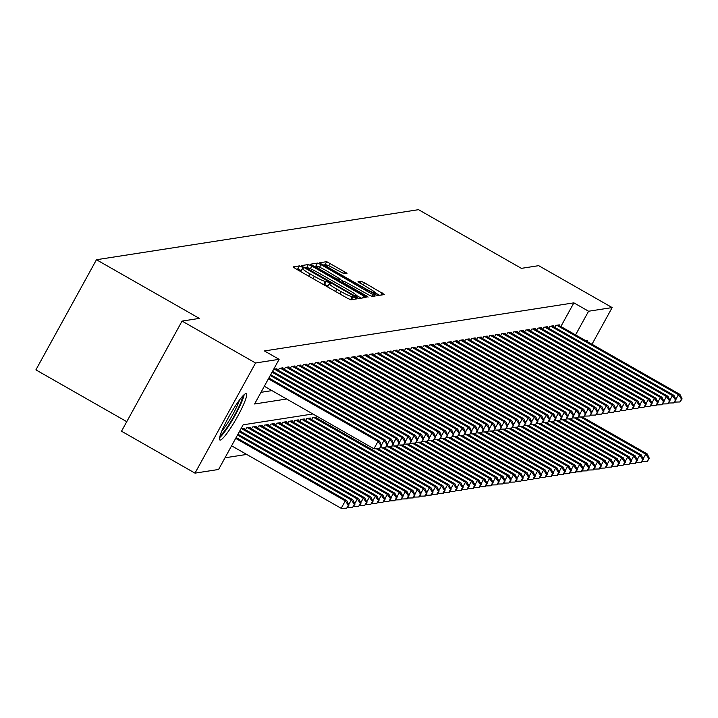 <?xml version="1.0" encoding="UTF-8"?>
<svg xmlns="http://www.w3.org/2000/svg" width="718" height="718" viewBox="0 0 718 718"><rect width="100%" height="100%" fill="white"/><g stroke="black" fill="none" stroke-linecap="round" stroke-linejoin="round"><path stroke-width="1.08" d="M301.874 266.997L299.442 265.902L293.168 266.881L295.466 268.613L347.404 298.23L350.878 299.792L357.151 298.814L352.296 296.633A10.734 1.176 28.8 0 1 341.176 291.661L336.85 289.192A10.734 1.176 28.8 0 1 329.329 283.736A10.734 1.176 28.8 0 1 329.499 283.637L330.352 283.493L328.709 282.3L325.46 281.33A10.734 1.176 28.8 0 1 314.34 276.358L310.014 273.89A10.734 1.176 28.8 0 1 302.493 268.424A10.734 1.176 28.8 0 1 302.664 268.335L303.517 268.191L301.874 266.997M301.291 270.623L297.799 268.882L296.337 269.106M351.973 299.621L350.662 299.612L352.296 296.633M328.126 285.926L323.827 284.31L325.46 281.33M586.139 340.924A26.656 3.734 -60.3 0 1 586.839 340.637A26.656 3.734 -60.3 0 1 587.279 340.7A26.656 3.734 -60.3 0 1 587.674 341.795M220.318 440.071A26.656 3.734 -60.3 0 1 219.879 440.008A26.656 3.734 -60.3 0 1 229.114 416.287A26.656 3.734 -60.3 0 1 245.852 393.635A26.656 3.734 -60.3 0 1 246.292 393.688A26.656 3.734 -60.3 0 1 237.057 417.409A26.656 3.734 -60.3 0 1 220.318 440.071M347.045 273.271L326.699 261.666L319.689 262.779L322.041 264.484L377.453 295.654L384.462 294.551L364.511 282.802L361.037 281.25L358.004 281.743L369.088 288.43A8.975 0.987 28.8 0 1 375.37 292.998A8.975 0.987 28.8 0 1 365.929 288.914L331.734 269.421A8.975 0.987 28.8 0 1 325.451 264.852A8.975 0.987 28.8 0 1 334.893 268.927L344.066 273.729L347.045 273.271M312.895 413.972L243.133 424.814L218.586 469.473L195 473.135L121.513 431.222L182.058 321.081L199.335 318.397L96.454 259.728L418.513 209.674L521.394 268.352L538.671 265.669L612.158 307.573L591.991 344.263M182.058 321.081L255.554 362.994L279.131 359.323L254.585 403.983L286.635 399.002M560.875 326.51L573.879 302.852L264.439 350.949L279.131 359.323M573.879 302.852L588.58 311.235L612.158 307.573M311.836 266.073L308.363 264.52L301.398 265.597L303.696 267.338L355.634 296.956L359.108 298.509L366.126 297.396L311.836 266.073L310.373 268.738M310.571 264.179L317.527 263.093L321.009 264.646L375.29 295.978L372.256 296.462L368.783 294.91L344.245 281.348L342.217 281.68L344.568 283.395L366.494 295.897L368.137 297.09L365.668 296.022L310.517 264.269M276.592 369.33L276.906 368.747L273.684 369.249M282.596 368.397L282.919 367.813L279.311 368.37L278.261 370.282M288.6 367.463L288.923 366.88L285.315 367.436L284.265 369.348M294.613 366.521L294.936 365.947L291.329 366.503L290.278 368.415M300.618 365.588L300.941 365.013L297.333 365.57L296.283 367.481M306.631 364.654L306.954 364.08L303.346 364.636L302.296 366.548M312.635 363.721L312.958 363.146L309.35 363.703L308.3 365.615M318.648 362.787L318.963 362.213L315.364 362.769L314.313 364.681M324.653 361.854L324.976 361.28L321.368 361.836L320.318 363.748M330.666 360.921L330.98 360.337L327.381 360.903L326.331 362.814M336.67 359.987L336.993 359.404L333.385 359.969L332.335 361.881M342.683 359.054L342.998 358.47L339.399 359.036L338.349 360.948M348.688 358.12L349.011 357.537L345.403 358.102L344.353 360.005M354.701 357.187L355.015 356.604L351.416 357.169L350.366 359.072M360.705 356.254L361.028 355.67L357.42 356.236L356.37 358.138M366.719 355.32L367.033 354.737L363.434 355.302L362.384 357.205M372.723 354.387L373.046 353.803L369.438 354.369L368.388 356.272M378.736 353.453L379.05 352.87L375.451 353.435L374.401 355.338M384.74 352.52L385.063 351.937L381.455 352.502L380.405 354.405M390.754 351.587L391.068 351.003L387.469 351.569L386.419 353.471M396.758 350.653L397.081 350.07L393.473 350.626L392.423 352.538M402.771 349.72L403.085 349.136L399.477 349.693L398.436 351.605M408.775 348.786L409.098 348.203L405.49 348.76L404.44 350.671M414.789 347.853L415.103 347.27L411.495 347.826L410.454 349.738M420.793 346.92L421.116 346.336L417.508 346.893L416.458 348.804M426.806 345.986L427.12 345.403L423.512 345.959L422.462 347.871M432.81 345.053L433.134 344.469L429.526 345.026L428.475 346.938M438.815 344.11L439.138 343.536L435.53 344.093L434.48 346.004M444.828 343.177L445.151 342.603L441.543 343.159L440.493 345.071M450.832 342.244L451.155 341.669L447.547 342.226L446.497 344.137M456.845 341.31L457.16 340.736L453.561 341.292L452.511 343.204M462.85 340.377L463.173 339.802L459.565 340.359L458.515 342.271M468.863 339.443L469.177 338.869L465.578 339.426L464.528 341.337M474.867 338.51L475.19 337.936L471.582 338.492L470.532 340.404M480.88 337.577L481.195 336.993L477.596 337.559L476.546 339.47M486.885 336.643L487.208 336.06L483.6 336.625L482.55 338.537M492.898 335.71L493.212 335.126L489.613 335.692L488.563 337.595M498.902 334.776L499.225 334.193L495.617 334.759L494.567 336.661M504.916 333.843L505.23 333.26L501.631 333.825L500.581 335.728M510.92 332.91L511.243 332.326L507.635 332.892L506.585 334.794M516.933 331.976L517.247 331.393L513.648 331.958L512.598 333.861M522.937 331.043L523.26 330.459L519.653 331.025L518.602 332.928M528.951 330.109L529.265 329.526L525.666 330.092L524.616 331.994M534.955 329.176L535.278 328.593L531.67 329.158L530.62 331.061M540.968 328.243L541.282 327.659L537.683 328.216L536.633 330.127M546.972 327.309L547.295 326.726L543.688 327.282L542.637 329.194M552.986 326.376L553.3 325.792L549.692 326.349L548.651 328.261M261.002 392.315L271.934 390.619M554.655 327.327L555.705 325.416L559.313 324.859L558.99 325.442M224.994 457.806L246.705 454.431M243.86 428.861L244.174 428.278L240.952 428.781M245.529 429.822L246.579 427.91L250.187 427.345L249.864 427.928M251.542 428.879L252.592 426.977L256.191 426.411L255.877 426.995M257.547 427.946L258.597 426.043L262.205 425.478L261.882 426.061M263.56 427.013L264.61 425.11L268.209 424.544L267.895 425.128M269.564 426.079L270.614 424.176L274.222 423.611L273.899 424.194M275.577 425.146L276.618 423.243L280.226 422.678L279.912 423.261M281.582 424.212L282.632 422.31L286.24 421.744L285.917 422.328M287.595 423.279L288.636 421.376L292.244 420.811L291.93 421.394M293.599 422.346L294.649 420.443L298.257 419.877L297.934 420.461M299.603 421.412L300.654 419.5L304.261 418.944L303.938 419.527M305.617 420.479L306.667 418.567L310.275 418.011L309.952 418.594M311.621 419.545L312.671 417.634L316.279 417.077L315.956 417.661M317.634 418.612L318.442 417.14M96.454 259.728L35.9 369.869L126.754 421.681M195 473.135L255.554 362.994M575.567 334.893L588.58 311.235M322.588 284.086A10.734 1.176 28.8 0 0 323.827 284.31M350.052 299.559A10.734 1.176 28.8 0 0 350.662 299.612M361.271 298.176L356.649 295.538M307.546 267.724L304.558 267.832M306.092 267.805L353.283 295.017L356.577 295.969A10.734 1.176 28.8 0 0 356.747 295.879A10.734 1.176 28.8 0 0 349.226 290.413L318.065 272.643A10.734 1.176 28.8 0 0 306.945 267.67L306.092 267.805M313.73 266.405L315.893 266.073L317.527 263.093M316.647 266.27L315.893 266.073M340.045 279.41L343.608 281.447M325.864 270.435A8.975 0.987 28.8 0 0 316.423 266.36A8.975 0.987 28.8 0 0 322.705 270.928L334.759 277.794L338.232 279.347L340.206 279.042L325.864 270.435M379.616 295.322L375.379 292.908M325.613 264.771L322.903 264.978M231.591 445.815L341.203 508.326L345.295 500.877L346.794 500.643L236.132 437.54M235.684 438.375L345.295 500.877L348.338 505.221L346.704 508.2L348.939 505.131L348.338 505.221M346.794 500.643L348.939 505.131M346.704 508.2L341.203 508.326M264.323 386.275L373.934 448.786L378.027 441.346L268.406 378.835M381.07 445.69L379.436 448.66L381.671 445.591L381.07 445.69L378.027 441.346L379.526 441.112L268.864 378M373.934 448.786L379.436 448.66M381.671 445.591L379.526 441.112M219.618 437.666A26.485 3.707 119.7 0 0 233.96 417.346A26.485 3.707 119.7 0 0 244.147 394.658M242.496 396.309A23.066 3.231 -60.3 0 1 233.538 417.113A23.066 3.231 -60.3 0 1 220.202 435.413M221.817 431.024A21.36 2.989 119.7 0 0 239.552 399.926M237.505 435.054L351.299 499.943L352.807 499.71L237.963 434.219M348.715 504.655L351.299 499.943L354.351 504.287L352.709 507.267L354.952 504.198L354.351 504.287M352.807 499.71L354.952 504.198M352.709 507.267L347.7 507.375M239.327 431.733L357.313 499.01L358.812 498.777L239.785 430.899M354.719 503.722L357.313 499.01L360.355 503.354L358.722 506.334L360.957 503.264L360.355 503.354M358.812 498.777L360.957 503.264M358.722 506.334L353.714 506.441M241.625 428.682L363.317 498.077L364.825 497.843L243.124 428.449M360.732 502.788L363.317 498.077L366.368 502.42L364.726 505.4L366.97 502.331L366.368 502.42M364.825 497.843L366.97 502.331M364.726 505.4L359.718 505.508M247.629 427.748L369.33 497.143L370.829 496.91L249.137 427.515M366.736 501.855L369.33 497.143L372.373 501.487L370.739 504.467L372.974 501.397L372.373 501.487M370.829 496.91L372.974 501.397M370.739 504.467L365.731 504.575M381.446 445.124L384.031 440.412L270.237 375.514M387.083 444.756L385.44 447.727L387.684 444.657L387.083 444.756L384.031 440.412L385.539 440.179L270.695 374.688M380.432 447.844L385.44 447.727M387.684 444.657L385.539 440.179M387.451 444.191L390.045 439.479L272.059 372.193M393.087 443.823L391.454 446.793L393.688 443.724L393.087 443.823L390.045 439.479L391.543 439.245L272.517 371.368M386.446 446.91L391.454 446.793M393.688 443.724L391.543 439.245M393.464 443.248L396.049 438.545L274.357 369.142M399.1 442.889L397.458 445.86L399.693 442.791L399.1 442.889L396.049 438.545L397.557 438.312L275.856 368.908M392.45 445.977L397.458 445.86M399.693 442.791L397.557 438.312M399.468 442.315L402.062 437.612L280.361 368.208M405.105 441.947L403.471 444.927L405.706 441.857L405.105 441.947L402.062 437.612L403.561 437.379L281.86 367.975M398.463 445.043L403.471 444.927M405.706 441.857L403.561 437.379M253.642 426.815L375.334 496.21L376.842 495.976L255.141 426.582M372.75 500.922L375.334 496.21L378.386 500.554L376.744 503.533L378.987 500.464L378.386 500.554M376.842 495.976L378.987 500.464M376.744 503.533L371.736 503.641M405.482 441.382L408.066 436.679L286.374 367.275M411.109 441.014L409.475 443.993L411.71 440.924L411.109 441.014L408.066 436.679L409.574 436.445L287.873 367.042M404.467 444.11L409.475 443.993M411.71 440.924L409.574 436.445M259.647 425.882L381.348 495.276L382.847 495.043L261.155 425.648M378.754 499.988L381.348 495.276L384.39 499.62L382.757 502.6L384.992 499.531L384.39 499.62M382.847 495.043L384.992 499.531M382.757 502.6L377.749 502.708M411.486 440.448L414.08 435.745L292.379 366.342M417.122 440.08L415.489 443.06L417.723 439.99L417.122 440.08L414.08 435.745L415.578 435.512L293.877 366.108M410.481 443.177L415.489 443.06M417.723 439.99L415.578 435.512M265.66 424.948L387.352 494.343L388.86 494.11L267.159 424.706M384.767 499.055L387.352 494.343L390.404 498.687L388.761 501.667L391.005 498.597L390.404 498.687M388.86 494.11L391.005 498.597M388.761 501.667L383.753 501.774M417.499 439.515L420.084 434.812L298.392 365.408M423.126 439.147L421.493 442.126L423.728 439.057L423.126 439.147L420.084 434.812L421.592 434.578L299.891 365.175M416.485 442.243L421.493 442.126M423.728 439.057L421.592 434.578M271.664 424.006L393.365 493.41L394.864 493.176L273.172 423.773M390.771 498.121L393.365 493.41L396.408 497.753L394.774 500.733L397.009 497.655L396.408 497.753M394.864 493.176L397.009 497.655M394.774 500.733L389.766 500.841M423.503 438.581L426.097 433.878L304.396 364.475M429.14 438.213L427.506 441.193L429.741 438.124L429.14 438.213L426.097 433.878L427.596 433.645L305.895 364.241M422.498 441.31L427.506 441.193M429.741 438.124L427.596 433.645M277.678 423.073L399.37 492.476L400.877 492.243L279.176 422.839M396.785 497.188L399.37 492.476L402.421 496.82L400.779 499.8L403.022 496.721L402.421 496.82M400.877 492.243L403.022 496.721M400.779 499.8L395.771 499.907M283.682 422.139L405.383 491.543L406.882 491.309L285.181 421.906M402.789 496.255L405.383 491.543L408.425 495.887L406.792 498.866L407.393 498.768L409.027 495.788L408.425 495.887M406.882 491.309L409.027 495.788M406.792 498.866L401.784 498.974M289.695 421.206L411.387 490.609L412.895 490.376L291.194 420.972M408.802 495.321L411.387 490.609L414.439 494.953L412.796 497.924L413.397 497.834L415.031 494.855L414.439 494.953M412.895 490.376L415.031 494.855M412.796 497.924L407.788 498.041M295.699 420.272L417.4 489.676L418.899 489.443L297.198 420.039M414.807 494.388L417.4 489.676L420.443 494.02L418.809 496.991L419.411 496.901L421.044 493.921L420.443 494.02M418.899 489.443L421.044 493.921M418.809 496.991L413.801 497.107M301.713 419.339L423.405 488.743L424.912 488.509L303.211 419.106M420.82 493.454L423.405 488.743L426.447 493.086L424.814 496.057L425.415 495.967L427.048 492.988L426.447 493.086M424.912 488.509L427.048 492.988M424.814 496.057L419.806 496.174M307.717 418.406L429.418 487.809L430.917 487.576L309.216 418.172M426.824 492.521L429.418 487.809L432.46 492.153L430.827 495.124L431.428 495.034L433.062 492.054L432.46 492.153M430.917 487.576L433.062 492.054M430.827 495.124L425.819 495.24M313.721 417.472L435.422 486.876L436.93 486.642L315.229 417.239M432.837 491.588L435.422 486.876L438.465 491.22L436.831 494.19L437.433 494.101L439.066 491.121L438.465 491.22M436.93 486.642L439.066 491.121M436.831 494.19L431.823 494.307M376.196 448.732L441.435 485.942L442.934 485.709L378.027 448.696M438.842 490.654L441.435 485.942L444.478 490.286L442.844 493.257L443.446 493.167L445.079 490.188L444.478 490.286M442.934 485.709L445.079 490.188M442.844 493.257L437.836 493.374M382.2 447.799L447.44 485.009L448.947 484.776L384.04 447.763M444.855 489.721L447.44 485.009L450.482 489.353L448.849 492.324L449.45 492.234L451.084 489.254L450.482 489.353M448.947 484.776L451.084 489.254M448.849 492.324L443.841 492.44M388.205 446.865L453.453 484.076L454.952 483.842L390.045 446.829M450.859 488.779L453.453 484.076L456.495 488.411L454.862 491.39L457.097 488.321L456.495 488.411M454.952 483.842L457.097 488.321M454.862 491.39L449.854 491.507M394.218 445.932L459.457 483.142L460.956 482.909L396.058 445.896M456.872 487.845L459.457 483.142L462.5 487.477L460.866 490.457L461.468 490.367L463.101 487.387L462.5 487.477M460.956 482.909L463.101 487.387M460.866 490.457L455.858 490.574M400.222 444.998L465.47 482.209L466.969 481.975L402.062 444.963M462.877 486.912L465.47 482.209L468.513 486.544L466.871 489.523L469.114 486.454L468.513 486.544M466.969 481.975L469.114 486.454M466.871 489.523L461.871 489.64M429.517 437.648L432.101 432.945L310.4 363.541M435.144 437.28L433.51 440.26L435.745 437.19L435.144 437.28L432.101 432.945L433.609 432.703L311.908 363.308M428.502 440.367L433.51 440.26M435.745 437.19L433.609 432.703M435.521 436.715L438.115 432.003L316.414 362.608M441.157 436.347L439.524 439.326L441.758 436.257L441.157 436.347L438.115 432.003L439.613 431.769L317.912 362.375M434.516 439.434L439.524 439.326M441.758 436.257L439.613 431.769M441.534 435.781L444.119 431.069L322.418 361.675M447.161 435.413L445.528 438.393L447.763 435.323L447.161 435.413L444.119 431.069L445.618 430.836L323.926 361.441M440.52 438.501L445.528 438.393M447.763 435.323L445.618 430.836M447.538 434.848L450.132 430.136L328.431 360.741M453.175 434.48L451.541 437.459L453.776 434.39L453.175 434.48L450.132 430.136L451.631 429.902L329.93 360.508M446.533 437.567L451.541 437.459M453.776 434.39L451.631 429.902M453.552 433.914L456.136 429.202L334.435 359.808M459.179 433.546L457.546 436.526L459.78 433.457L459.179 433.546L456.136 429.202L457.635 428.969L335.943 359.574M452.537 436.634L457.546 436.526M459.78 433.457L457.635 428.969M459.556 432.981L462.15 428.269L340.449 358.874M465.192 432.613L463.55 435.593L465.794 432.523L465.192 432.613L462.15 428.269L463.649 428.036L341.947 358.641M458.551 435.7L463.55 435.593M465.794 432.523L463.649 428.036M465.569 432.048L468.154 427.336L346.453 357.941M471.196 431.68L469.563 434.659L471.798 431.59L471.196 431.68L468.154 427.336L469.653 427.102L347.961 357.708M464.555 434.767L469.563 434.659M471.798 431.59L469.653 427.102M471.573 431.114L474.167 426.402L352.466 357.008M477.21 430.746L475.567 433.726L477.811 430.656L477.21 430.746L474.167 426.402L475.666 426.169L353.965 356.774M470.559 433.834L475.567 433.726M477.811 430.656L475.666 426.169M477.587 430.181L480.171 425.469L358.47 356.074M483.214 429.813L481.581 432.792L483.815 429.723L483.214 429.813L480.171 425.469L481.67 425.236L359.978 355.841M476.572 432.9L481.581 432.792M483.815 429.723L481.67 425.236M483.591 429.247L486.176 424.535L364.484 355.132M489.227 428.879L487.585 431.859L489.829 428.79L489.227 428.879L486.176 424.535L487.684 424.302L365.983 354.898M482.577 431.967L487.585 431.859M489.829 428.79L487.684 424.302M489.595 428.314L492.189 423.602L370.488 354.198M495.232 427.946L493.598 430.926L495.833 427.847L495.232 427.946L492.189 423.602L493.688 423.369L371.996 353.965M488.59 431.033L493.598 430.926M495.833 427.847L493.688 423.369M495.608 427.381L498.193 422.669L376.501 353.265M501.245 427.013L499.602 429.992L501.846 426.914L501.245 427.013L498.193 422.669L499.701 422.435L378 353.032M494.594 430.1L499.602 429.992M501.846 426.914L499.701 422.435M406.235 444.065L471.475 481.275L472.974 481.042L408.075 444.029M468.89 485.978L471.475 481.275L474.517 485.61L472.884 488.59L473.485 488.5L475.119 485.521L474.517 485.61M472.974 481.042L475.119 485.521M472.884 488.59L467.876 488.707M412.24 443.132L477.488 480.342L478.987 480.109L414.08 443.096M474.894 485.045L477.488 480.342L480.53 484.677L478.888 487.657L481.132 484.587L480.53 484.677M478.987 480.109L481.132 484.587M478.888 487.657L473.889 487.773M418.253 442.198L483.492 479.409L484.991 479.175L420.093 442.162M480.907 484.111L483.492 479.409L486.535 483.744L484.901 486.723L485.503 486.633L487.136 483.654L486.535 483.744M484.991 479.175L487.136 483.654M484.901 486.723L479.893 486.831M424.257 441.265L489.505 478.466L491.004 478.233L426.097 441.229M486.912 483.178L489.505 478.466L492.548 482.81L490.906 485.79L493.149 482.72L492.548 482.81M491.004 478.233L493.149 482.72M490.906 485.79L485.898 485.898M501.613 426.447L504.207 421.735L382.506 352.332M507.249 426.079L505.616 429.05L507.85 425.98L507.249 426.079L504.207 421.735L505.705 421.502L384.013 352.098M500.608 429.167L505.616 429.05M507.85 425.98L505.705 421.502M507.626 425.514L510.211 420.802L388.519 351.398M513.262 425.146L511.62 428.116L513.864 425.047L513.262 425.146L510.211 420.802L511.719 420.569L390.018 351.165M506.612 428.233L511.62 428.116M513.864 425.047L511.719 420.569M513.63 424.58L516.224 419.868L394.523 350.465M519.267 424.212L517.633 427.183L519.868 424.114L519.267 424.212L516.224 419.868L517.723 419.635L396.031 350.231M512.625 427.3L517.633 427.183M519.868 424.114L517.723 419.635M519.644 423.647L522.228 418.935L400.536 349.531M525.28 423.279L523.637 426.25L525.881 423.18L525.28 423.279L522.228 418.935L523.736 418.702L402.035 349.298M518.629 426.366L523.637 426.25M525.881 423.18L523.736 418.702M430.27 440.331L495.51 477.533L497.009 477.299L432.11 440.287M492.925 482.245L495.51 477.533L498.552 481.877L496.919 484.856L499.154 481.787L498.552 481.877M497.009 477.299L499.154 481.787M496.919 484.856L491.911 484.964M525.648 422.714L528.242 418.002L406.541 348.598M531.284 422.346L529.651 425.316L531.885 422.247L531.284 422.346L528.242 418.002L529.74 417.768L408.048 348.365M524.643 425.433L529.651 425.316M531.885 422.247L529.74 417.768M436.275 439.398L501.514 476.599L503.022 476.366L438.115 439.353M498.929 481.311L501.514 476.599L504.566 480.943L502.923 483.923L505.167 480.854L504.566 480.943M503.022 476.366L505.167 480.854M502.923 483.923L497.915 484.031M531.661 421.78L534.246 417.068L412.554 347.665M537.297 421.412L535.655 424.383L537.899 421.313L537.297 421.412L534.246 417.068L535.754 416.835L414.053 347.431M530.647 424.5L535.655 424.383M537.899 421.313L535.754 416.835M442.288 438.465L507.527 475.666L509.026 475.433L444.128 438.42M504.933 480.378L507.527 475.666L510.57 480.01L508.936 482.99L511.171 479.92L510.57 480.01M509.026 475.433L511.171 479.92M508.936 482.99L503.928 483.097M537.665 420.847L540.259 416.135L418.558 346.731M543.302 420.479L541.668 423.449L543.903 420.38L543.302 420.479L540.259 416.135L541.758 415.901L420.057 346.498M536.66 423.566L541.668 423.449M543.903 420.38L541.758 415.901M448.292 437.531L513.532 474.733L515.039 474.499L450.132 437.486M510.947 479.445L513.532 474.733L516.583 479.077L514.941 482.056L517.184 478.987L516.583 479.077M515.039 474.499L517.184 478.987M514.941 482.056L509.933 482.164M543.679 419.904L546.263 415.201L424.571 345.798M549.315 419.545L547.672 422.516L549.907 419.447L549.315 419.545L546.263 415.201L547.771 414.968L426.07 345.564M542.664 422.633L547.672 422.516M549.907 419.447L547.771 414.968M454.306 436.598L519.545 473.799L521.044 473.566L456.145 436.553M516.951 478.511L519.545 473.799L522.587 478.143L520.954 481.123L523.189 478.053L522.587 478.143M521.044 473.566L523.189 478.053M520.954 481.123L515.946 481.231M549.683 418.971L552.277 414.268L430.576 344.864M555.319 418.603L553.686 421.583L555.92 418.513L555.319 418.603L552.277 414.268L553.775 414.035L432.074 344.631M548.678 421.699L553.686 421.583M555.92 418.513L553.775 414.035M460.31 435.664L525.549 472.866L527.057 472.632L462.15 435.62M522.964 477.578L525.549 472.866L528.601 477.21L526.958 480.189L529.202 477.12L528.601 477.21M527.057 472.632L529.202 477.12M526.958 480.189L521.95 480.297M555.696 418.038L558.281 413.335L436.589 343.931M561.323 417.67L559.69 420.649L561.925 417.58L561.323 417.67L558.281 413.335L559.789 413.101L438.088 343.698M554.682 420.766L559.69 420.649M561.925 417.58L559.789 413.101M466.323 434.731L531.562 471.932L533.061 471.699L468.163 434.686M528.969 476.644L531.562 471.932L534.605 476.276L532.971 479.256L535.206 476.187L534.605 476.276M533.061 471.699L535.206 476.187M532.971 479.256L527.963 479.364M561.7 417.104L564.294 412.401L442.593 342.998M567.337 416.736L565.703 419.716L567.938 416.646L567.337 416.736L564.294 412.401L565.793 412.168L444.092 342.764M560.695 419.833L565.703 419.716M567.938 416.646L565.793 412.168M472.327 433.798L537.567 470.999L539.074 470.766L474.167 433.753M534.982 475.711L537.567 470.999L540.618 475.343L538.976 478.323L541.219 475.253L540.618 475.343M539.074 470.766L541.219 475.253M538.976 478.323L533.968 478.43M567.714 416.171L570.298 411.468L448.597 342.064M573.341 415.803L571.707 418.782L573.942 415.713L573.341 415.803L570.298 411.468L571.806 411.234L450.105 341.831M566.699 418.899L571.707 418.782M573.942 415.713L571.806 411.234M478.341 432.864L543.58 470.066L545.079 469.832L480.18 432.819M540.986 474.777L543.58 470.066L546.622 474.41L544.989 477.389L547.224 474.311L546.622 474.41M545.079 469.832L547.224 474.311M544.989 477.389L539.981 477.497M573.718 415.237L576.312 410.534L454.611 341.131M579.354 414.869L577.721 417.849L579.956 414.78L579.354 414.869L576.312 410.534L577.81 410.301L456.109 340.897M572.713 417.957L577.721 417.849M579.956 414.78L577.81 410.301M484.345 431.931L549.584 469.132L551.092 468.899L486.185 431.886M546.999 473.844L549.584 469.132L552.636 473.476L550.993 476.456L551.595 476.357L553.228 473.377L552.636 473.476M551.092 468.899L553.228 473.377M550.993 476.456L545.985 476.564M579.731 414.304L582.316 409.592L460.615 340.197M585.358 413.936L583.725 416.916L585.96 413.846L585.358 413.936L582.316 409.592L583.824 409.359L462.123 339.964M578.717 417.023L583.725 416.916M585.96 413.846L583.824 409.359M490.358 430.997L555.597 468.199L557.096 467.965L492.198 430.953M553.004 472.911L555.597 468.199L558.64 472.543L557.006 475.513L557.608 475.424L559.241 472.444L558.64 472.543M557.096 467.965L559.241 472.444M557.006 475.513L551.998 475.63M585.735 413.371L588.329 408.659L466.628 339.264M591.372 413.003L589.738 415.982L591.973 412.913L591.372 413.003L588.329 408.659L589.828 408.425L468.127 339.031M584.73 416.09L589.738 415.982M591.973 412.913L589.828 408.425M496.362 430.064L561.602 467.265L563.109 467.032L498.202 430.019M559.017 471.977L561.602 467.265L564.653 471.609L563.011 474.58L563.612 474.49L565.245 471.511L564.653 471.609M563.109 467.032L565.245 471.511M563.011 474.58L558.003 474.697M591.749 412.437L594.333 407.725L472.632 338.331M597.376 412.069L595.743 415.049L597.977 411.979L597.376 412.069L594.333 407.725L595.832 407.492L474.14 338.097M590.735 415.157L595.743 415.049M597.977 411.979L595.832 407.492M502.376 429.131L567.615 466.332L569.114 466.099L504.207 429.086M565.021 471.044L567.615 466.332L570.657 470.676L569.024 473.647L569.625 473.557L571.259 470.577L570.657 470.676M569.114 466.099L571.259 470.577M569.024 473.647L564.016 473.763M597.753 411.504L600.347 406.792L478.646 337.397M603.389 411.136L601.747 414.115L603.991 411.046L603.389 411.136L600.347 406.792L601.846 406.559L480.145 337.164M596.748 414.223L601.747 414.115M603.991 411.046L601.846 406.559M508.38 428.197L573.619 465.399L575.127 465.165L510.22 428.152M571.034 470.11L573.619 465.399L576.662 469.743L575.028 472.713L575.63 472.623L577.263 469.644L576.662 469.743M575.127 465.165L577.263 469.644M575.028 472.713L570.02 472.83M603.766 410.57L606.351 405.858L484.65 336.464M609.394 410.202L607.76 413.182L609.995 410.113L609.394 410.202L606.351 405.858L607.85 405.625L486.158 336.23M602.752 413.29L607.76 413.182M609.995 410.113L607.85 405.625M514.393 427.255L579.632 464.465L581.131 464.232L516.224 427.219M577.039 469.177L579.632 464.465L582.675 468.809L581.041 471.78L581.643 471.69L583.276 468.71L582.675 468.809M581.131 464.232L583.276 468.71M581.041 471.78L576.033 471.897M609.77 409.637L612.364 404.925L490.663 335.53M615.407 409.269L613.764 412.249L616.008 409.179L615.407 409.269L612.364 404.925L613.863 404.692L492.162 335.297M608.765 412.356L613.764 412.249M616.008 409.179L613.863 404.692M520.397 426.321L585.637 463.532L587.144 463.298L522.237 426.286M583.052 468.244L585.637 463.532L588.679 467.876L587.046 470.846L587.647 470.757L589.281 467.777L588.679 467.876M587.144 463.298L589.281 467.777M587.046 470.846L582.038 470.963M615.784 408.704L618.369 403.992L496.668 334.597M621.411 408.336L619.778 411.315L622.012 408.246L621.411 408.336L618.369 403.992L619.867 403.758L498.175 334.364M614.77 411.423L619.778 411.315M622.012 408.246L619.867 403.758M526.402 425.388L591.65 462.598L593.149 462.365L528.242 425.352M589.056 467.31L591.65 462.598L594.692 466.942L593.059 469.913L593.66 469.823L595.294 466.844L594.692 466.942M593.149 462.365L595.294 466.844M593.059 469.913L588.051 470.03M621.788 407.77L624.373 403.058L502.681 333.664M627.424 407.402L625.782 410.382L628.026 407.312L627.424 407.402L624.373 403.058L625.881 402.825L504.18 333.43M620.774 410.49L625.782 410.382M628.026 407.312L625.881 402.825M532.415 424.455L597.654 461.665L599.162 461.432L534.255 424.419M595.069 466.368L597.654 461.665L600.697 466.009L599.063 468.98L599.665 468.89L601.298 465.91L600.697 466.009M599.162 461.432L601.298 465.91M599.063 468.98L594.055 469.096M627.801 406.837L630.386 402.125L508.685 332.721M633.429 406.469L631.795 409.448L634.03 406.379L633.429 406.469L630.386 402.125L631.885 401.892L510.193 332.488M626.787 409.556L631.795 409.448M634.03 406.379L631.885 401.892M538.419 423.521L603.667 460.732L605.166 460.498L540.259 423.485M601.074 465.435L603.667 460.732L606.71 465.067L605.077 468.046L607.311 464.977L606.71 465.067M605.166 460.498L607.311 464.977M605.077 468.046L600.068 468.163M633.806 405.903L636.39 401.191L514.698 331.788M639.442 405.535L637.799 408.515L640.043 405.437L639.442 405.535L636.39 401.191L637.898 400.958L516.197 331.554M632.791 408.623L637.799 408.515M640.043 405.437L637.898 400.958M544.432 422.588L609.672 459.798L611.171 459.565L546.272 422.552M607.087 464.501L609.672 459.798L612.714 464.133L611.081 467.113L611.682 467.023L613.316 464.043L612.714 464.133M611.171 459.565L613.316 464.043M611.081 467.113L606.073 467.23M639.81 404.97L642.404 400.258L520.703 330.854M645.446 404.602L643.813 407.582L646.047 404.503L645.446 404.602L642.404 400.258L643.902 400.025L522.21 330.621M638.805 407.689L643.813 407.582M646.047 404.503L643.902 400.025M550.437 421.654L615.685 458.865L617.184 458.631L552.277 421.619M613.091 463.568L615.685 458.865L618.728 463.2L617.085 466.179L617.686 466.09L619.329 463.11L618.728 463.2M617.184 458.631L619.329 463.11M617.085 466.179L612.086 466.296M645.823 404.037L648.408 399.325L526.716 329.921M651.459 403.669L649.817 406.639L652.061 403.57L651.459 403.669L648.408 399.325L649.916 399.091L528.215 329.688M644.809 406.756L649.817 406.639M652.061 403.57L649.916 399.091M556.45 420.721L621.689 457.931L623.188 457.698L558.29 420.685M619.104 462.634L621.689 457.931L624.732 462.266L623.098 465.246L625.333 462.177L624.732 462.266M623.188 457.698L625.333 462.177M623.098 465.246L618.09 465.363M651.827 403.103L654.421 398.391L532.72 328.988M657.464 402.735L655.83 405.706L658.065 402.636L657.464 402.735L654.421 398.391L655.92 398.158L534.228 328.754M650.822 405.823L655.83 405.706M658.065 402.636L655.92 398.158M562.454 419.788L627.703 456.998L629.201 456.765L564.294 419.752M625.109 461.701L627.703 456.998L630.745 461.333L629.103 464.313L631.346 461.243L630.745 461.333M629.201 456.765L631.346 461.243M629.103 464.313L624.095 464.429M657.841 402.17L660.425 397.458L538.733 328.054M663.477 401.802L661.834 404.772L664.078 401.703L663.477 401.802L660.425 397.458L661.933 397.225L540.232 327.821M656.826 404.889L661.834 404.772M664.078 401.703L661.933 397.225M568.468 418.854L633.707 456.065L635.206 455.822L570.307 418.818M631.122 460.768L633.707 456.065L636.749 460.4L635.116 463.379L635.717 463.29L637.351 460.31L636.749 460.4M635.206 455.822L637.351 460.31M635.116 463.379L630.108 463.487M663.845 401.236L666.439 396.524L544.738 327.121M669.481 400.868L667.848 403.839L670.082 400.77L669.481 400.868L666.439 396.524L667.937 396.291L546.245 326.887M662.84 403.956L667.848 403.839M670.082 400.77L667.937 396.291M574.472 417.921L639.711 455.122L641.219 454.889L576.312 417.876M637.126 459.834L639.711 455.122L642.763 459.466L641.12 462.446L643.364 459.376L642.763 459.466M641.219 454.889L643.364 459.376M641.12 462.446L636.112 462.554M669.858 400.303L672.443 395.591L550.751 326.187M675.494 399.935L673.852 402.906L676.096 399.836L675.494 399.935L672.443 395.591L673.951 395.358L552.25 325.954M668.844 403.022L673.852 402.906M676.096 399.836L673.951 395.358M580.485 416.987L645.724 454.189L647.223 453.955L582.325 416.943M643.131 458.901L645.724 454.189L648.767 458.533L647.133 461.512L649.368 458.443L648.767 458.533M647.223 453.955L649.368 458.443M647.133 461.512L642.125 461.62M675.862 399.37L678.456 394.658L556.755 325.254M681.499 399.002L679.865 401.972L682.1 398.903L681.499 399.002L678.456 394.658L679.955 394.424L558.254 325.021M674.857 402.089L679.865 401.972M682.1 398.903L679.955 394.424M297.799 268.882L299.442 265.902M351.47 299.487L353.103 296.507M324.635 284.184L326.277 281.205M308.749 276.188L310.014 273.89M313.075 278.656L314.34 276.358M335.584 291.49L336.85 289.192M339.91 293.958L341.176 291.661M362.509 297.979L363.775 295.69M306.721 267.5L308.363 264.52M305.715 268.487L306.056 267.868M307.448 269.474L307.699 269.017M353.032 295.475L353.283 295.017M355.338 296.785L355.715 296.103M355.94 297.126L356.577 295.969M319.582 267.24L321.009 264.646M371.789 296.363L372.947 294.263M341.84 282.434L342.217 281.743M344.317 283.843L344.568 283.395M366.252 296.346L366.494 295.897M322.463 271.386L322.705 270.928M334.507 278.252L334.759 277.794M337.801 280.128L338.232 279.347M339.174 280.917L340.206 279.042M331.483 269.878L331.734 269.421M365.677 289.372L365.929 288.914M359.96 283.215L361.037 281.25M363.254 285.1L364.511 282.802M380.854 295.134L382.111 292.836M325.066 264.646L326.699 261.666M328.763 265.795L330.181 263.219M343.59 273.63L344.748 271.53M300.86 271.404L302.493 268.424M327.695 286.706L329.329 283.736M305.689 268.478L306.048 267.823M356.029 297.18L356.747 295.879M341.813 282.416L342.217 281.68M315.758 267.563L316.423 266.36M339.21 280.935L340.26 279.015M324.787 266.055L325.451 264.852M374.572 294.443L375.37 292.998"/></g></svg>
